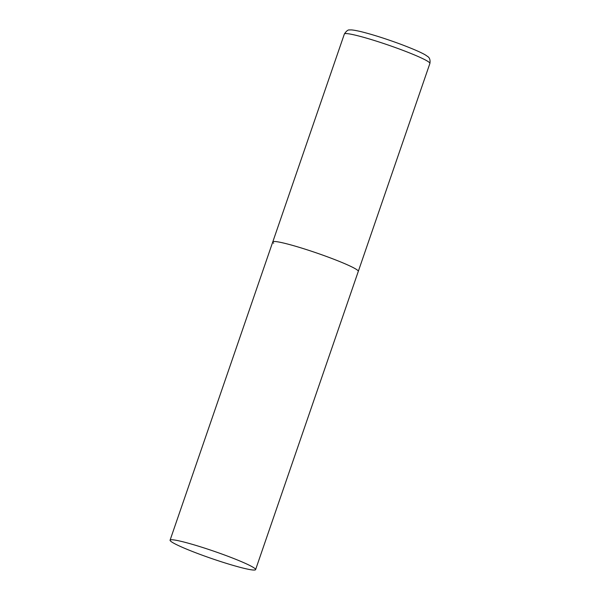 <?xml version="1.0" encoding="UTF-8"?>
<svg xmlns="http://www.w3.org/2000/svg" width="600" height="600" viewBox="0 0 600 600"><rect width="100%" height="100%" fill="white"/><g stroke="black" fill="none" stroke-linecap="round" stroke-linejoin="round"><path stroke-width="0.9" d="M357.368 270.09A45.225 3.833 19 0 1 358.298 271.373A45.225 3.833 -161 0 0 306.577 249.63A45.225 3.833 -161 0 0 272.775 241.92A45.225 3.833 19 0 1 311.655 251.288A45.225 3.833 19 0 1 357.368 270.09M273.697 243.202A45.225 3.833 19 0 1 272.775 241.92L344.37 33.998A45.225 3.833 19 0 1 383.25 43.365A45.225 3.833 19 0 1 428.963 62.16A45.225 3.833 19 0 1 429.893 63.443C430.447 59.858 429.577 57.465 427.29 56.273C424.373 53.85 415.485 49.83 400.643 44.213C385.605 38.678 372.42 34.492 361.095 31.665C354.885 30.21 351.112 29.655 349.77 30C348.293 29.497 346.493 30.832 344.37 33.998M203.88 547.882A45.225 3.833 -161 0 0 170.078 540.18A45.225 3.833 -161 0 0 221.79 561.915A45.225 3.833 -161 0 0 255.6 569.625A45.225 3.833 -161 0 0 203.88 547.882M255.6 569.625L429.893 63.443M272.775 241.92L170.078 540.18"/></g></svg>
